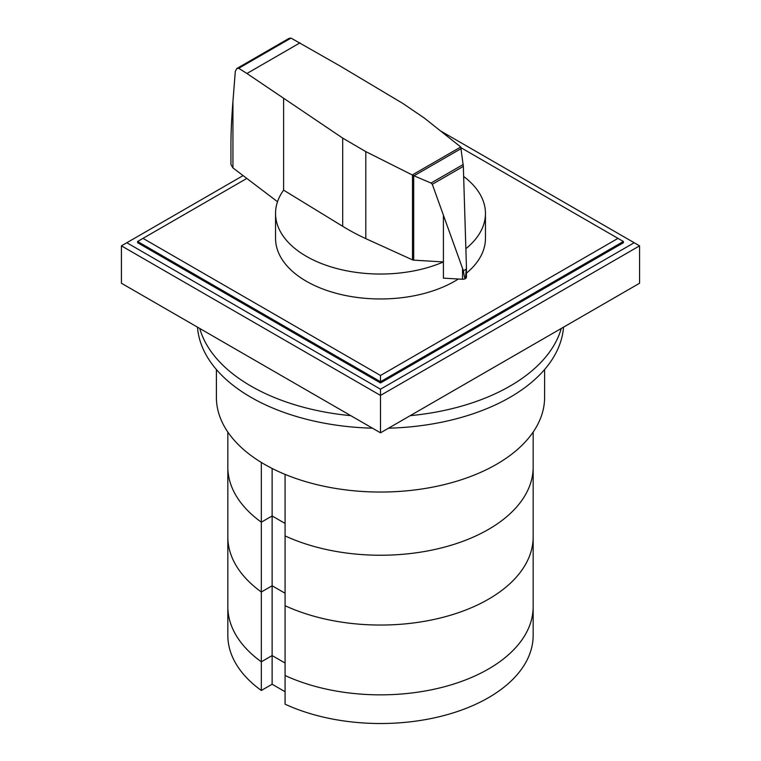 <?xml version="1.0" encoding="UTF-8"?>
<svg xmlns="http://www.w3.org/2000/svg" width="761" height="761" viewBox="0 0 761 761"><rect width="100%" height="100%" fill="white"/><g stroke="black" fill="none" stroke-linecap="round" stroke-linejoin="round"><path stroke-width="1.14" d="M533.166 432.067L533.166 467.102A152.666 88.143 180 0 1 446.602 546.55A152.666 88.143 180 0 1 285.08 535.906A152.666 88.143 180 0 0 446.602 546.55A152.666 88.143 180 0 0 533.166 467.102L533.166 536.905A152.666 88.143 180 0 1 446.602 616.353A152.666 88.143 180 0 1 285.08 605.708L285.08 704.182A152.666 88.143 180 0 0 446.602 714.826A152.666 88.143 180 0 0 533.166 635.378L533.166 606.707A152.666 88.143 180 0 1 446.602 686.156A152.666 88.143 180 0 1 285.08 675.511A152.666 88.143 0 0 0 446.602 686.156A152.666 88.143 0 0 0 533.166 606.707L533.166 536.905A152.666 88.143 180 0 1 446.602 616.353A152.666 88.143 180 0 1 285.08 605.708L285.08 474.388M285.08 691.72L272.124 684.234L272.124 655.563L261.327 661.804L272.124 655.563L285.08 663.05L272.124 655.563L272.124 585.761L285.08 593.247L272.124 585.761L272.124 468.453M272.124 684.234L261.327 690.474L261.327 592.001L272.124 585.761L261.327 592.001A152.666 88.143 180 0 1 227.834 536.905L227.834 432.067M261.327 661.804A152.666 88.143 180 0 1 227.834 606.707A152.666 88.143 0 0 0 261.327 661.804M261.327 690.474A152.666 88.143 180 0 1 227.834 635.378L227.834 536.905A152.666 88.143 180 0 0 261.327 592.001L261.327 522.189L272.124 515.958L285.08 523.435L272.124 515.958L261.327 522.189L261.327 462.441M261.327 522.189A152.666 88.143 180 0 1 227.834 467.102A152.666 88.143 180 0 0 261.327 522.189M199.734 328.457A183.192 105.769 0 0 0 250.959 386.084A183.192 105.769 0 0 0 350.764 415.658M372.452 428.177A183.192 105.769 180 0 1 250.959 397.299A183.192 105.769 180 0 1 197.48 327.154M563.52 327.154A183.192 105.769 180 0 1 388.548 428.177M410.236 415.658A183.192 105.769 0 0 0 561.266 328.457M544.61 369.513L544.61 397.299A164.11 94.754 180 0 1 443.302 484.833A164.11 94.754 180 0 1 264.457 464.296A164.11 94.754 180 0 1 216.39 397.299L216.39 369.513M413.699 260.138A2.254 1.303 180 0 1 412.491 259.862L365.794 238.64A223.068 128.79 180 0 1 342.688 226.302L283.606 190.145A104.951 60.595 0 0 0 275.549 213.441A104.951 60.595 0 0 0 306.283 256.286A104.951 60.595 0 0 0 443.416 261.946L413.699 260.138L413.699 175.677L412.281 174.963L460.747 146.987L463.335 166.374L466.436 267.273L465.456 278.545M458.35 279.011A104.951 60.595 180 0 1 306.283 281.218A104.951 60.595 180 0 1 275.549 238.374L275.549 213.441M291.016 38.088L238.707 68.29L236.785 68.538L288.914 38.44L291.016 38.088L340.157 66.055L402.778 103.41L424.143 117.926L460.747 146.987M236.785 68.538L235.301 71.429L232.942 101.413C231.629 118.297 230.954 132.538 230.935 144.133L230.935 164.481L232.914 167.877L277.518 201.732M443.406 215.439L443.416 278.145L462.536 279.249A3.662 2.112 0 0 0 465.266 278.688A3.662 2.112 0 0 0 465.456 278.583L465.266 278.688C464.733 278.564 464.115 275.939 463.411 270.811L432.296 184.295L431.04 183.049L413.699 175.677M414.051 175.762L461.413 148.424M431.04 183.049L463.211 164.481M463.411 270.811L466.379 269.099M412.281 174.963L365.794 151.62L342.688 138.102L246.935 73.494L300.024 42.844M246.935 73.494L238.707 68.29M462.536 279.249L462.536 268.795M465.456 278.583A3.662 2.112 0 0 0 466.436 277.137L466.436 267.273M283.606 190.145L283.606 98.711M465.884 248.676A104.951 60.595 0 0 0 485.451 213.441L485.451 238.374A104.951 60.595 180 0 1 466.436 273.161M485.451 213.441A104.951 60.595 0 0 0 463.658 176.476M461.337 147.929L623.383 241.484L623.383 242.73L380.5 382.964L137.617 242.73L137.617 241.484L246.821 178.435M617.989 238.374L380.5 375.487L143.011 238.374M137.617 241.484L380.5 381.718L380.5 375.487M380.5 382.964L380.5 381.718L623.383 241.484M440.486 130.902L634.179 242.73L380.5 389.194L380.5 395.425L121.418 245.851L243.092 175.601M380.5 389.194L126.821 242.73M639.582 245.851L639.582 283.244L380.5 432.819L380.5 395.425L639.582 245.851L634.179 242.73M380.5 432.819L121.418 283.244L121.418 245.851M432.296 184.295L463.335 166.374M232.942 167.896L232.942 101.413M342.688 226.302L342.688 138.102M412.491 259.862L412.491 175.125M365.794 238.64L365.794 151.62"/></g></svg>
